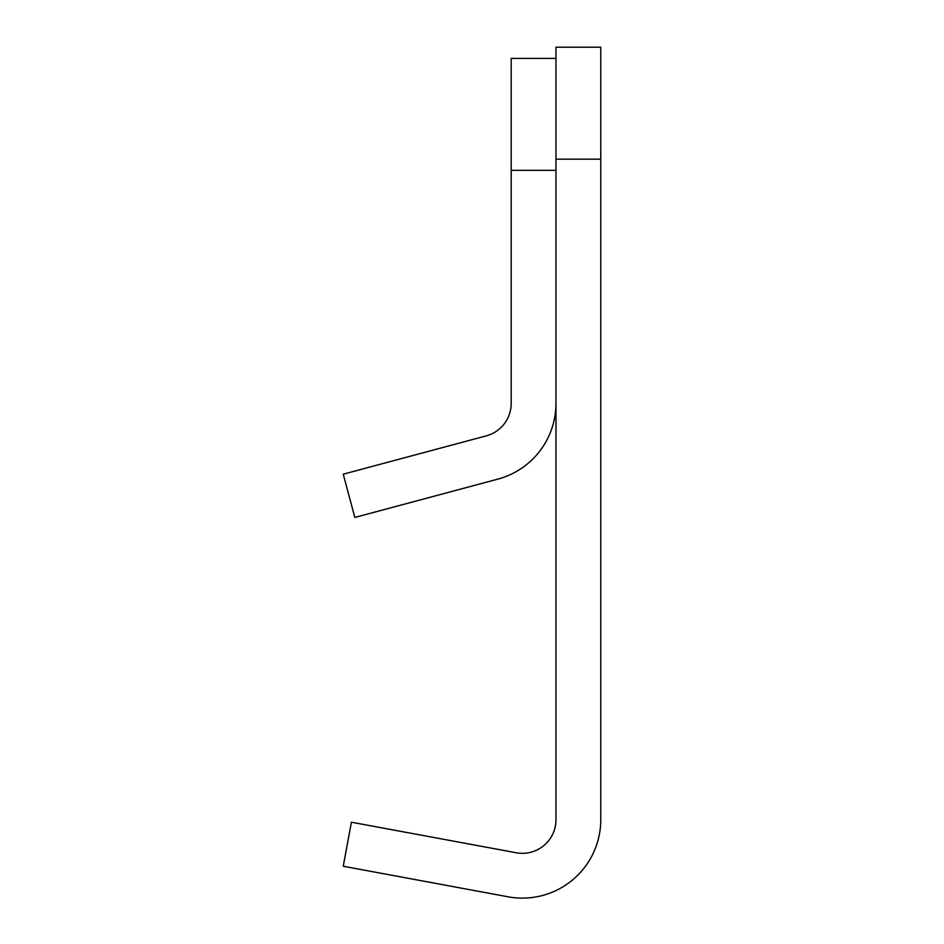 <?xml version="1.0" encoding="UTF-8"?>
<svg xmlns="http://www.w3.org/2000/svg" width="944" height="944" viewBox="0 0 944 944"><rect width="100%" height="100%" fill="white"/><g stroke="black" fill="none" stroke-linecap="round" stroke-linejoin="round"><path stroke-width="1.42" d="M600.762 47.2L555.969 47.2L600.762 47.2L600.762 159.158L555.969 159.158L555.969 819.734A33.583 33.583 0 0 1 516.262 852.762L351.404 822.212L343.238 866.25L508.096 896.8A78.376 78.376 0 0 0 600.762 819.734L600.762 159.158M555.969 159.158L555.969 47.2M555.969 58.398L511.188 58.398L555.969 58.398M511.188 170.357L511.188 403.407A33.583 33.583 0 0 1 486.29 435.857L343.238 474.183L354.838 517.442L497.877 479.115A78.376 78.376 0 0 0 555.969 403.407L555.969 170.357L511.188 170.357L511.188 58.398"/></g></svg>

